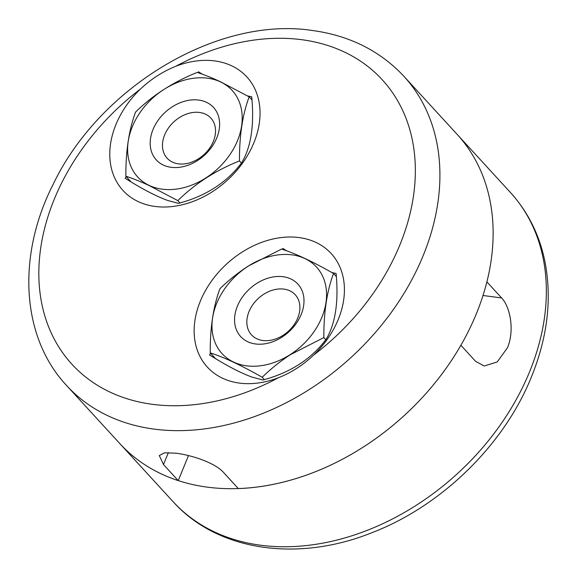 <?xml version="1.0" encoding="UTF-8"?>
<svg xmlns="http://www.w3.org/2000/svg" width="577" height="577" viewBox="0 0 577 577"><rect width="100%" height="100%" fill="white"/><g stroke="black" fill="none" stroke-linecap="round" stroke-linejoin="round"><path stroke-width="0.87" d="M247.526 95.912L251.723 96.813C254.385 125.043 251.074 146.969 241.785 162.613C226.826 182.556 205.729 196.137 178.517 203.349L167.741 200.479C156.172 196.281 141.985 188.888 125.18 178.293L126.161 176.533M140.521 88.988A84.011 62.972 -42.5 0 0 110.236 161.921A84.011 62.972 -42.5 0 0 155.069 206.451A84.011 62.972 -42.5 0 0 253.866 142.829A84.011 62.972 -42.5 0 0 214.752 60.924A84.011 62.972 -42.5 0 0 175.761 66.297C162.894 71.447 151.145 79.013 140.521 88.988A210.497 157.773 -42.5 0 0 38.947 279.477A210.497 157.773 -42.5 0 0 152.328 404.311A210.497 157.773 -42.5 0 0 278.424 377.726C291.356 372.655 303.105 365.09 313.672 355.035A84.011 62.972 -42.5 0 0 343.95 282.103A84.011 62.972 -42.5 0 0 299.117 237.573A84.011 62.972 -42.5 0 0 200.32 301.194A84.011 62.972 -42.5 0 0 239.441 383.099A84.011 62.972 -42.5 0 0 278.424 377.726M199.808 73.308L198.394 71.764L202.39 74.217M331.898 272.56L336.095 273.462C338.757 301.692 335.446 323.625 326.156 339.262C311.191 359.204 290.101 372.785 262.881 379.998L252.113 377.127C240.544 372.937 226.357 365.537 209.552 354.942L210.526 353.182M284.18 249.956L282.766 248.413L286.762 250.872M176.122 453.212C191.975 455.203 215.199 462.891 223.587 472.505L238.33 488.582A228.795 171.492 -42.5 0 0 456.429 352.742A228.795 171.492 -42.5 0 0 457.157 134.391A228.795 171.492 137.5 0 1 486.887 281.879L501.622 297.956C510.501 307.101 514.655 331.133 507.414 347.844L497.179 361.981L484.247 366.006L475.621 361.361L460.879 345.284A228.795 171.492 137.5 0 1 119.843 443.605A228.795 171.492 -42.5 0 0 178.235 480.612L163.493 464.535L159.295 455.549L164.611 452.808L176.122 453.212M188.491 455.592L178.235 480.612M282.059 337.098A38.825 29.095 137.5 0 1 236.996 331.126A38.825 29.095 137.5 0 1 256.498 283.574A38.825 29.095 137.5 0 1 301.562 289.553A38.825 29.095 137.5 0 1 282.059 337.098M263.602 294.349A29.672 22.236 -42.5 0 0 251.5 334.855A29.672 22.236 -42.5 0 0 283.141 335.259A29.672 22.236 -42.5 0 0 295.244 294.753A29.672 22.236 -42.5 0 0 263.602 294.349M290.368 354.502A64.061 48.021 -42.5 0 0 322.55 276.037A64.061 48.021 -42.5 0 0 248.189 266.177A64.061 48.021 -42.5 0 0 216.007 344.635A64.061 48.021 -42.5 0 0 290.368 354.502M323.841 337.581L290.455 354.631C280.076 361.418 270.656 368.97 262.196 377.271C241.554 365.486 224.229 357.351 210.237 352.864C210.086 327.88 213.317 306.51 219.916 288.76C228.384 280.458 237.803 272.907 248.175 266.12L281.562 249.069C295.474 253.512 312.792 261.648 333.52 273.484C326.935 291.118 323.711 312.489 323.841 337.581L325.796 339.716M215.452 358.555L210.237 352.864M336.341 276.556L333.52 273.484M264.324 379.594L262.196 377.271M163.341 165.072A38.825 29.095 137.5 0 1 157.694 120.903A38.825 29.095 137.5 0 1 206.472 102.302A38.825 29.095 137.5 0 1 212.12 146.471A38.825 29.095 137.5 0 1 163.341 165.072M205.484 114.167A29.672 22.236 -42.5 0 0 170.886 124.92A29.672 22.236 -42.5 0 0 167.128 158.199A29.672 22.236 -42.5 0 0 172.516 162.137A29.672 22.236 -42.5 0 0 207.114 151.383A29.672 22.236 -42.5 0 0 210.872 118.105A29.672 22.236 -42.5 0 0 205.484 114.167M149.32 185.477A64.061 48.021 -42.5 0 0 229.812 154.78A64.061 48.021 -42.5 0 0 220.501 81.898A64.061 48.021 -42.5 0 0 140.002 112.594A64.061 48.021 -42.5 0 0 149.32 185.477M177.824 200.623L149.277 185.621C140.543 181.56 132.739 178.423 125.865 176.216C125.714 151.232 128.945 129.861 135.552 112.111C152.674 95.241 173.223 82.013 197.19 72.421C204.07 74.628 211.874 77.765 220.609 81.826L249.156 96.835C242.564 114.47 239.34 135.84 239.469 160.933C215.603 170.453 195.055 183.688 177.824 200.623L179.952 202.945M251.969 99.908L249.156 96.835M241.424 163.067L239.469 160.933M131.08 181.906L125.865 176.216M66.622 385.551C21.039 336.946 16.82 255.647 53.192 184.265C99.706 86.86 217.644 15.947 312.453 30.502C349.619 35.594 380.113 50.877 403.936 76.337A228.795 171.492 137.5 0 1 393.283 309.669A228.795 171.492 137.5 0 1 154.016 429.093A228.795 171.492 137.5 0 1 66.622 385.551L173.064 501.658A228.795 171.492 -42.5 0 0 361.498 532.506A228.795 171.492 -42.5 0 0 529.52 371.956A228.795 171.492 -42.5 0 0 510.378 192.444C527.739 211.564 539.199 234.32 544.76 260.725C552.167 298.064 547.724 336.795 531.431 376.911C503.973 445.148 441.282 506.231 371.516 532.859C297.501 562.481 217.349 551.078 173.064 501.658M313.672 355.035A210.497 157.773 -42.5 0 0 415.238 164.546A210.497 157.773 -42.5 0 0 301.858 39.712A210.497 157.773 -42.5 0 0 175.761 66.297M168.383 452.606L163.493 464.535M501.622 297.956L483.007 295.489M403.936 76.337L510.378 192.444"/></g></svg>
